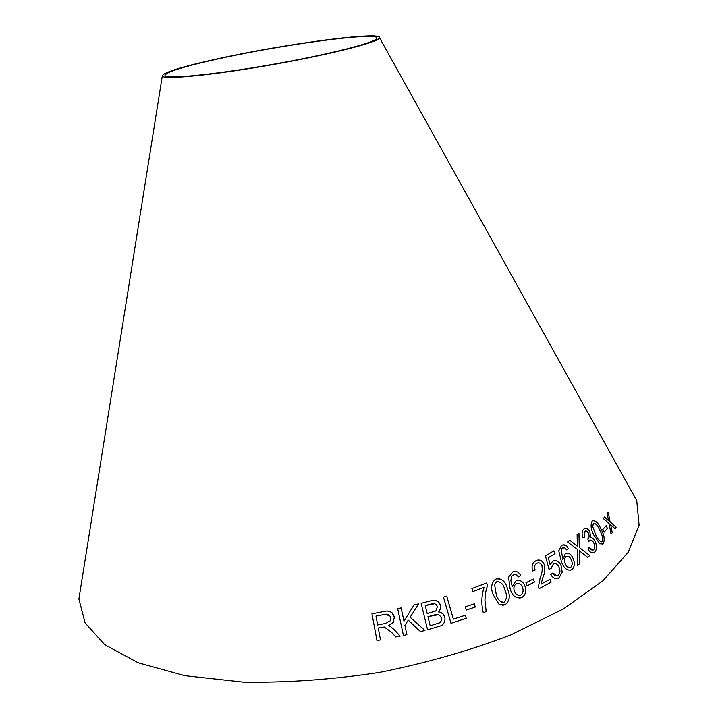 <?xml version="1.0" encoding="UTF-8"?>
<svg xmlns="http://www.w3.org/2000/svg" width="718" height="718" viewBox="0 0 718 718"><rect width="100%" height="100%" fill="white"/><g stroke="black" fill="none" stroke-linecap="round" stroke-linejoin="round"><path stroke-width="1.08" d="M628.968 486.625L636.74 500.608L639.101 525.199L628.142 552.348L602.914 580.799L563.406 608.936L510.938 634.865C470.308 650.463 426.474 662.983 379.445 672.425C332.021 679.641 286.554 682.863 243.034 682.1L184.858 675.683L138.116 662.759L104.675 644.647L85.101 622.883L78.899 598.965L81.421 583.178M218.793 58.544C285.62 43.798 383.035 30.766 379.589 37.848C379.014 42.057 330.792 54.406 272.284 64.701C213.793 75.04 164.251 79.922 162.268 76.171C162.43 72.653 181.268 66.774 218.793 58.544M443.455 597.107L451.003 623.296L466.251 618.288L465.363 615.209L453.372 619.14L446.713 596.066L443.455 597.107M430.656 600.831L421.152 603.317L427.56 629.794L441.148 625.719C444.316 623.78 445.519 620.89 444.747 617.04C443.796 613.809 441.705 612.095 438.483 611.915L440.466 608.972L440.619 605.373C438.707 600.84 435.386 599.324 430.656 600.831M420.416 631.562L424.93 630.503L410.14 617.211L418.657 603.883L414.026 604.96L403.974 621.169L401.129 607.895L397.673 608.667L403.444 635.457L406.891 634.676L404.889 625.387L408.237 620.137L420.416 631.562L424.93 630.512L410.14 617.211L418.648 603.892M377.004 640.6L380.495 639.926L378.251 628.017L384.256 627.002L391.292 632.064L395.824 636.965L400.186 636.103L394.236 629.695L390.682 626.697L388.339 625.773L393.311 622.398L394.335 617.04C392.602 611.862 389.03 610.04 383.609 611.565L371.951 613.791L377.004 640.6L380.495 639.935L378.251 628.017L384.256 627.002L391.292 632.064L395.824 636.965M466.26 610.04L475.235 607.042L474.311 603.829L465.327 606.818L466.26 610.049L475.244 607.042L474.302 603.829M483.277 612.678L486.167 611.574L484.901 599.997L485.754 591.874L487.468 585.43L486.696 582.989L471.888 588.545L472.857 591.578L484.111 587.351C481.428 595.626 481.15 604.062 483.286 612.687L486.185 611.574L484.919 600.006L485.772 591.874L487.486 585.43L486.687 582.989M493.329 594.854L499.028 604.269L505.355 604.61C509.735 600.715 510.462 595.5 507.527 588.966C505.759 581.661 501.954 578.331 496.102 578.968L495.232 579.39C491.157 583.447 490.52 588.598 493.329 594.854M519.24 598.211L521.645 597.582C525.504 595.123 526.599 591.3 524.93 586.112C523.054 581.392 520.092 579.614 516.045 580.781L512.221 586.382L510.884 580.584L511.647 576.33L513.478 574.553L516.466 574.732L518.351 576.913L520.73 575.558C518.755 571.842 516.089 570.648 512.733 571.968L508.55 577.173L510.094 588.724C512.158 595.832 516.018 598.785 521.663 597.582C525.522 595.123 526.617 591.3 524.948 586.103L524.948 586.103C523.548 582.361 521.196 580.422 517.875 580.288M534.443 582.047L533.268 579.013L525.953 582.792L527.138 585.834L534.443 582.047L533.25 579.022M532.63 570.99L535.125 570.065C534.048 566.942 534.623 564.671 536.858 563.271C538.967 562.302 540.663 563.1 541.946 565.667C542.575 569.742 542.027 573.565 540.277 577.137L538.473 586.489L539.021 588.724L551.164 582.181L550.042 579.309L541.094 584.129L542.844 577.523C544.783 573.44 545.249 569.105 544.235 564.528C542.153 560.336 539.38 559.08 535.942 560.767C532.424 562.715 531.32 566.125 532.63 570.99L535.125 570.065M550.141 564.725L548.337 557.751L554.996 553.641L553.811 550.85L545.465 555.965L549.01 569.266L551.137 568.405L553.255 564.186C555.669 563.029 557.617 564.088 559.098 567.364C560.516 570.792 560.166 573.476 558.065 575.396C556.055 576.33 554.323 575.495 552.887 572.919L550.778 574.544C553.147 578.511 555.92 579.605 559.089 577.802L562.203 572.156L561.117 565.757C558.945 561.198 556.136 559.699 552.707 561.261L550.123 564.734L548.31 557.751L554.996 553.641M573.036 558.272C570.936 553.865 568.342 552.366 565.254 553.784L562.894 559.484L561.162 549.808L562.409 547.96L564.824 547.906L566.61 549.889L568.324 548.399C566.278 544.953 563.998 543.993 561.476 545.518L558.766 550.85L561.467 561.925C564.025 568.566 567.462 571.142 571.806 569.661L571.905 569.598C574.669 566.933 575.046 563.163 573.036 558.272L573.009 558.281C571.438 554.763 569.32 553.066 566.655 553.174M604.08 532.217L607.41 528.367L606.118 525.666L602.761 529.534L604.089 532.235L607.437 528.358L606.091 525.693M594.316 535.924L599.808 543.822L603.255 543.634C605.005 539.658 604.215 534.766 600.894 528.96C598.399 523.036 595.626 520.308 592.556 520.783L592.144 521.142C590.25 525.1 590.977 530.028 594.316 535.924M587.674 557.321L589.756 555.606L579.318 547.529L578.968 533.16L577.11 534.623L577.371 546.183L569.787 540.268L567.561 541.937L577.353 549.288L577.478 565.398L579.704 563.666L579.345 550.769L587.674 557.321L589.756 555.606L579.318 547.529M583.779 529.112C581.876 531.033 581.589 534.03 582.908 538.105L584.649 537.297L584.892 531.356L586.768 531.14L588.464 533.169C589.469 535.843 589.263 537.8 587.854 539.038L588.589 541.776L589.604 540.475C591.067 539.559 592.458 540.358 593.795 542.889C595.043 545.842 594.989 548.121 593.642 549.737L593.391 549.916C591.955 550.526 590.564 549.683 589.218 547.394L587.898 549.073C589.945 552.465 592.054 553.569 594.217 552.384L594.71 552.025C596.918 549.638 597.089 546.12 595.231 541.471C593.858 538.608 592.278 537.414 590.51 537.89L589.927 531.93C588.087 528.645 586.148 527.622 584.129 528.861L583.779 529.112M615.075 528.726L616.116 527.209L610.067 521.806L608.182 512.024L607.141 513.496L608.541 520.649L604.574 516.96L603.335 518.558L609.061 523.44L611.081 534.264L612.257 532.684L610.614 524.607L615.084 528.735L616.143 527.2L610.067 521.806M220.013 58.49C285.226 44.094 380.262 31.386 376.86 38.287C376.286 42.398 329.239 54.442 272.248 64.467C215.265 74.537 166.935 79.312 164.987 75.65C165.131 72.231 183.467 66.514 220.013 58.49M610.04 521.815L608.164 512.051M604.556 516.978L608.541 520.649M611.072 534.246L612.257 532.684M612.23 532.693L610.614 524.607M590.51 537.89L589.9 531.939C588.464 529.211 586.839 528.044 585.017 528.43M582.908 538.096L584.649 537.297L584.892 531.356M584.865 531.356L585.619 530.952M588.58 541.758L589.469 540.573M589.442 540.573L590.34 540.098M592.844 550.168L589.209 547.412M593.23 552.842L594.71 552.025M594.692 552.025C596.891 549.647 597.062 546.129 595.204 541.48L595.231 541.471C593.876 538.715 592.359 537.504 590.663 537.845M579.291 547.529L578.941 533.178M577.344 546.192L569.778 540.277M577.478 565.38L579.704 563.666L579.345 550.769M602.052 544.406L603.255 543.634M603.228 543.643C604.978 539.667 604.188 534.775 600.867 528.969L600.894 528.96M600.867 528.969C598.686 523.79 596.137 520.954 593.212 520.451M601.549 541.794C599.234 541.058 597.259 538.644 595.626 534.56L592.601 526.42L593.795 523.045M592.628 526.411L593.418 523.251C595.796 523.368 597.879 525.711 599.683 530.279C602.205 534.407 603.03 538.123 602.16 541.417L601.926 541.596C599.539 541.435 597.448 539.083 595.653 534.551L592.628 526.411M570.101 570.379L571.905 569.598C574.642 566.933 575.019 563.163 573.009 558.281M561.162 549.808L562.894 559.484M561.135 549.817L562.409 547.96M562.382 547.969L563.307 547.592M566.601 549.88L568.324 548.399M568.297 548.399L565.919 545.545L563.047 544.818M569.85 567.651L567.211 566.708L565.174 563.792C563.917 560.686 564.186 558.29 565.99 556.594L566.978 556.172M566.017 556.594C568.117 555.624 569.868 556.683 571.259 559.771C572.65 562.894 572.506 565.38 570.828 567.256C568.584 568.162 566.708 567.005 565.192 563.792C563.944 560.686 564.213 558.281 566.017 556.594L566.017 556.594M554.978 553.641L553.793 550.859M549.01 569.257L551.137 568.405M551.119 568.414L553.255 564.186M553.228 564.186L554.52 563.684M556.881 575.827L552.869 572.928M556.908 578.654L559.089 577.802M559.071 577.81L562.203 572.156L561.117 565.757C559.51 562.167 557.276 560.444 554.386 560.596M535.107 570.074C534.021 566.942 534.596 564.68 536.831 563.271L538.087 562.858M539.012 588.715L551.164 582.181L550.024 579.318M542.844 577.523L541.094 584.129M542.826 577.523C544.765 573.44 545.231 569.114 544.217 564.528L544.235 564.528M544.217 564.528C542.826 561.341 540.762 559.843 538.033 560.049M527.138 585.825L534.425 582.047M512.203 586.382L510.866 580.584L511.647 576.33M511.629 576.33L514.555 574.265M518.342 576.913L520.73 575.558C519.356 572.749 517.382 571.366 514.77 571.411M519.401 595.393C517.014 595.186 515.318 593.723 514.321 591.004C513.289 587.701 514.007 585.278 516.493 583.725L517.804 583.375M516.511 583.725C519.276 582.926 521.259 584.183 522.48 587.468C523.691 590.797 523.108 593.328 520.721 595.078C517.804 595.787 515.677 594.432 514.339 591.004C513.307 587.701 514.025 585.278 516.511 583.725L516.511 583.725M502.403 605.373L505.337 604.61C509.717 600.715 510.444 595.5 507.509 588.966L507.527 588.966M507.509 588.966C506.109 583.079 503.013 579.579 498.22 578.466M502.806 602.537C499.27 601.208 497.035 598.265 496.102 593.714L494.585 584.578L496.551 581.751L498.086 581.293M494.603 584.578L496.946 581.553C501.128 581.804 503.758 584.649 504.826 590.097C507.267 594.953 506.998 599.009 504.027 602.276C499.827 602.016 497.197 599.162 496.12 593.714L494.585 584.578M472.857 591.569L484.111 587.351M395.815 636.956L400.186 636.103L394.299 629.758M388.33 625.773L393.311 622.398L394.335 617.04L392.019 612.759M377.668 624.947L375.999 616.08L384.318 614.482C387.523 613.675 389.668 614.761 390.763 617.74L390.242 620.846L385.153 623.511L377.668 624.947L375.999 616.08L384.318 614.482L389.73 615.604M403.974 621.16L401.12 607.895M403.435 635.457L406.891 634.676L404.889 625.387M404.88 625.378L408.237 620.137M438.474 611.907L440.457 608.972L440.619 605.373L438.815 602.178L435.691 600.454M427.56 629.794L441.139 625.719C444.307 623.78 445.51 620.89 444.738 617.04L443.069 613.863L440.044 612.122M427.201 613.549L425.262 605.561L430.324 604.233C433.672 602.761 436.05 603.56 437.459 606.656L435.781 610.955L427.201 613.549L425.262 605.561L434.794 603.667M430.172 625.782L427.964 616.672L433.816 615.129C437.352 613.728 439.847 614.671 441.319 617.965L441.184 620.917L439.64 622.829L430.172 625.782L427.955 616.663L438.33 614.698M451.003 623.287L466.251 618.288L465.354 615.209M453.354 619.14L446.704 596.066M162.268 76.171L78.899 598.965M379.589 37.848L636.74 500.608"/></g></svg>
